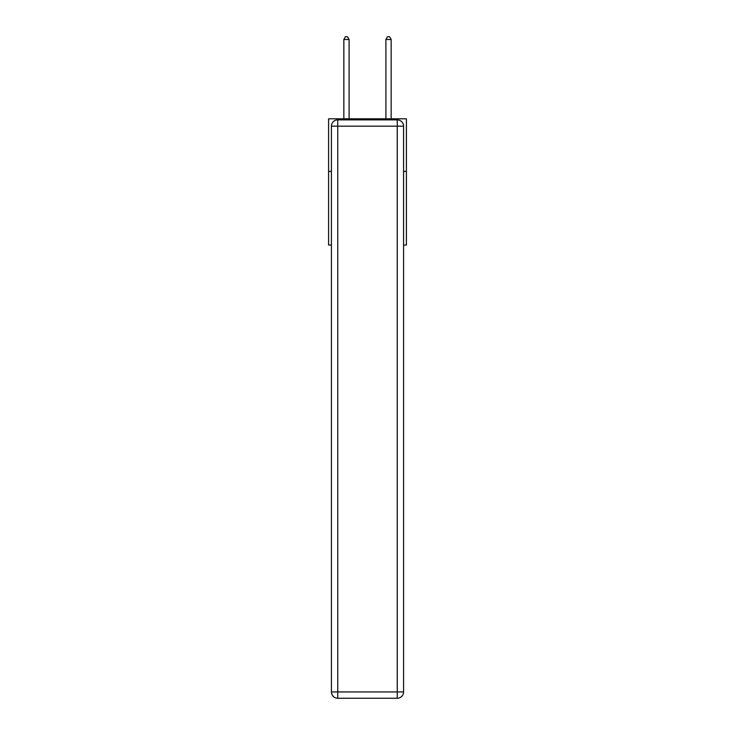 <?xml version="1.0" encoding="UTF-8"?>
<svg xmlns="http://www.w3.org/2000/svg" width="735" height="735" viewBox="0 0 735 735"><rect width="100%" height="100%" fill="white"/><g stroke="black" fill="none" stroke-linecap="round" stroke-linejoin="round"><path stroke-width="1.1" d="M331.43 171.393L328.591 171.393L328.591 118.813L406.409 118.813L406.409 245.012L403.57 245.012M328.591 171.393L328.591 245.012L331.43 245.012M406.409 171.393L403.57 171.393M337.742 119.869L397.258 119.869A6.312 6.312 0 0 1 403.57 126.181L403.57 691.938A6.312 6.312 0 0 1 397.258 698.25L337.742 698.25L337.742 691.938L397.258 691.938L397.258 126.181L337.742 126.181L337.742 691.938L331.43 691.938L331.43 126.181L337.742 126.181L337.742 119.869A6.312 6.312 0 0 0 331.43 126.181A6.312 6.312 0 0 1 337.742 119.869M331.43 691.938A6.312 6.312 0 0 0 337.742 698.25A6.312 6.312 0 0 1 331.43 691.938M349.097 118.813L349.097 39.488L343.842 39.488L343.842 118.813M343.842 39.488L345.413 36.75L347.517 36.75L349.097 39.488M391.158 118.813L391.158 39.488L385.903 39.488L385.903 118.813M385.903 39.488L387.483 36.75L389.587 36.75L391.158 39.488M397.258 698.25A6.312 6.312 0 0 0 403.57 691.938L397.258 691.938L397.258 698.25M403.57 126.181A6.312 6.312 0 0 0 397.258 119.869L397.258 126.181L403.57 126.181"/></g></svg>
